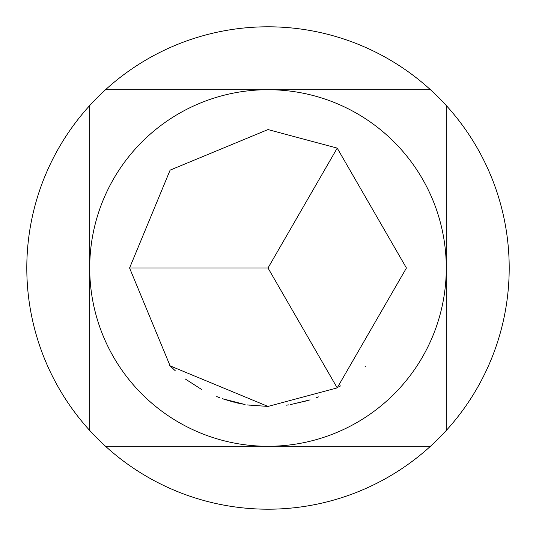 <?xml version="1.0" encoding="UTF-8"?>
<svg xmlns="http://www.w3.org/2000/svg" width="536" height="536" viewBox="0 0 536 536"><rect width="100%" height="100%" fill="white"/><g stroke="black" fill="none" stroke-linecap="round" stroke-linejoin="round"><path stroke-width="0.8" d="M169.302 365.063L174.307 369.9M185.215 378.945L201.697 389.518M105.538 446.28L268 446.28A178.28 178.28 0 0 0 446.28 268A178.28 178.28 0 0 0 268 89.72A178.28 178.28 0 0 0 89.72 268A178.28 178.28 0 0 0 268 446.28L430.462 446.28A241.2 241.2 0 0 0 268 26.8A241.2 241.2 0 0 0 105.538 446.28A241.2 241.2 0 0 0 430.462 446.28M175.339 370.838L169.704 365.478M217.824 397.015L219.78 397.759M245.099 404.519L237.515 403.032M235.277 402.502L234.788 402.389M233.622 402.094L222.896 398.871M216.738 396.586L219.747 397.745M245.039 404.513L222.427 398.71M268 406.429L337.211 387.883L406.429 268L337.211 148.117L268 129.571L170.12 170.12L129.571 268L170.12 365.88L268 406.429L248.302 405.022M247.605 404.921L249.394 405.169M318.478 396.895L316.026 397.833M310.089 399.876L290.592 404.573M365.472 366.296L365.043 366.718M340.574 385.88L338.705 387.012M318.297 396.968L317.466 397.29M307.798 400.586L290.13 404.647M288.656 404.874L286.552 405.176M430.462 89.72L105.538 89.72M89.72 105.538L89.72 430.462M446.28 430.462L446.28 105.538M337.211 148.117L268 268L337.211 387.883M268 268L129.571 268"/></g></svg>
